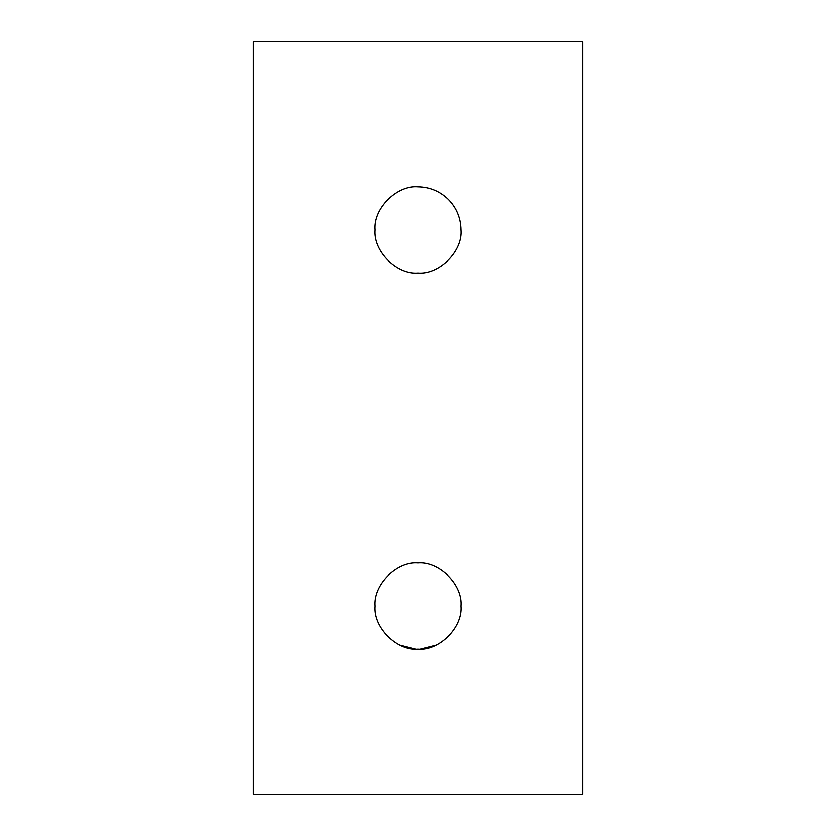 <?xml version="1.0" encoding="UTF-8"?>
<svg xmlns="http://www.w3.org/2000/svg" width="836" height="836" viewBox="0 0 836 836"><rect width="100%" height="100%" fill="white"/><g stroke="black" fill="none" stroke-linecap="round" stroke-linejoin="round"><path stroke-width="1.25" d="M461.106 229.9C460.918 218.071 456.707 207.913 448.483 199.417C439.987 191.193 429.829 186.982 418 186.794C396.672 184.871 372.971 208.572 374.894 229.9C372.971 208.572 396.672 184.871 418 186.794C429.829 186.982 439.987 191.193 448.483 199.417C456.707 207.913 460.918 218.071 461.106 229.9C463.029 251.228 439.328 274.929 418 273.006C396.672 274.929 372.971 251.228 374.894 229.9C372.971 251.228 396.672 274.929 418 273.006C439.328 274.929 463.029 251.228 461.106 229.9M461.106 606.1C463.029 584.772 439.328 561.071 418 562.994C396.672 561.071 372.971 584.772 374.894 606.1C372.971 584.772 396.672 561.071 418 562.994C439.328 561.071 463.029 584.772 461.106 606.1C463.029 627.428 439.328 651.129 418 649.206C396.672 651.129 372.971 627.428 374.894 606.1C372.971 627.428 396.672 651.129 418 649.206C439.328 651.129 463.029 627.428 461.106 606.1M399.827 645.193L415.482 649.133L402.231 646.218M420.518 649.133L436.173 645.193L420.518 649.133M582.587 41.8L582.587 794.2L582.587 41.8L253.412 41.8L253.412 794.2L582.587 794.2L253.412 794.2L253.412 41.8L582.587 41.8"/></g></svg>
